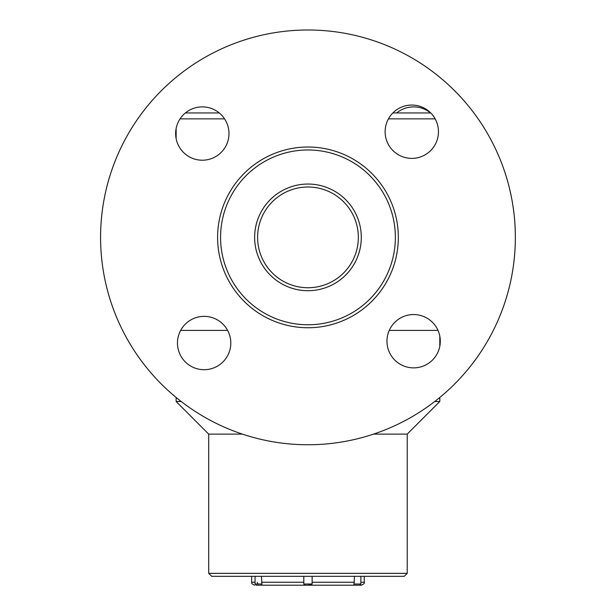 <?xml version="1.0" encoding="UTF-8"?>
<svg xmlns="http://www.w3.org/2000/svg" width="616" height="616" viewBox="0 0 616 616"><rect width="100%" height="100%" fill="white"/><g stroke="black" fill="none" stroke-linecap="round" stroke-linejoin="round"><path stroke-width="0.92" d="M435.158 118.865L388.434 118.865M224.57 118.865L180.049 118.865M438.007 330.407L389.243 330.407L438.007 330.407M227.62 330.407L180.65 330.407L227.62 330.407M185.385 112.944L219.234 112.944M392.862 112.944L430.73 112.944M181.196 401.509L176.13 401.509L176.13 397.466A207.392 207.392 0 0 1 166.99 85.27A207.392 207.392 0 0 1 464.133 100.909A207.392 207.392 0 0 1 439.809 397.466L439.809 401.509L434.734 401.509M439.809 401.509L407.222 434.103L373.619 434.103M242.319 434.103L208.716 434.103L176.13 401.509M208.716 434.103L208.716 573.35L407.222 573.35L407.222 434.103M407.222 573.35L404.258 576.314L211.681 576.314L208.716 573.35M259.906 252.437A50.366 50.366 0 0 0 323.03 285.439A50.366 50.366 0 0 0 356.033 222.314A50.366 50.366 0 0 0 292.908 189.312A50.366 50.366 0 0 0 259.906 252.437M257.08 253.322A53.33 53.33 0 0 1 319.604 185.331A53.33 53.33 0 0 1 347.224 273.473A53.33 53.33 0 0 1 257.08 253.322M224.57 263.509A87.403 87.403 0 0 0 372.303 296.535A87.403 87.403 0 0 0 327.034 152.083A87.403 87.403 0 0 0 224.57 263.509M221.737 264.403A90.359 90.359 0 0 1 280.942 151.151A90.359 90.359 0 0 1 394.194 210.356A90.359 90.359 0 0 1 334.989 323.608A90.359 90.359 0 0 1 221.737 264.403M312.127 576.314L312.127 584.014L310.941 585.2L261.477 585.2M354.508 576.314L354.023 584.014L360.876 584.014L360.876 576.314M255.055 576.314L255.055 584.014L261.908 584.014L261.43 576.314M304.989 585.2L303.804 584.014L303.804 576.314L303.804 584.014L312.127 584.014M354.023 584.014L353.884 585.2L359.698 585.2L308.254 585.2L310.941 585.2L308.254 585.2L312.066 584.014L312.127 582.236L311.927 584.014M255.055 584.014L256.241 585.2L262.046 585.2M306.499 585.192L308.539 585.2M354.462 585.2L361.299 585.2C364.017 583.96 365.003 582.975 364.256 582.236L364.256 576.314M257.811 584.014L257.272 582.236M261.908 584.014L261.923 585.2M430.553 112.944A26.665 26.665 0 0 0 396.704 112.944M455.886 382.736A207.392 207.392 0 0 1 108.123 292.8A207.392 207.392 0 0 1 359.89 36.59A207.392 207.392 0 0 1 455.886 382.736M430.815 150.412A26.665 26.665 0 0 1 386.101 138.846A26.665 26.665 0 0 1 418.472 105.906A26.665 26.665 0 0 1 430.815 150.412M432.648 359.898A26.665 26.665 0 0 1 387.934 348.333A26.665 26.665 0 0 1 420.305 315.392A26.665 26.665 0 0 1 432.648 359.898M223.154 361.723A26.665 26.665 0 0 1 178.44 350.158A26.665 26.665 0 0 1 210.811 317.217A26.665 26.665 0 0 1 223.154 361.723M221.329 152.237A26.665 26.665 0 0 1 176.615 140.671A26.665 26.665 0 0 1 208.986 107.731A26.665 26.665 0 0 1 221.329 152.237M360.876 582.236L364.256 582.236M312.127 582.236L354.508 582.236M261.43 582.236L303.804 582.236M251.675 576.314L251.675 582.236L255.055 582.236M176.13 128.505L176.13 138.592M439.809 336.159L439.809 346.254M251.675 582.236C252.645 583.229 249.726 582.952 254.639 585.2M360.876 584.014L359.698 585.2"/></g></svg>
